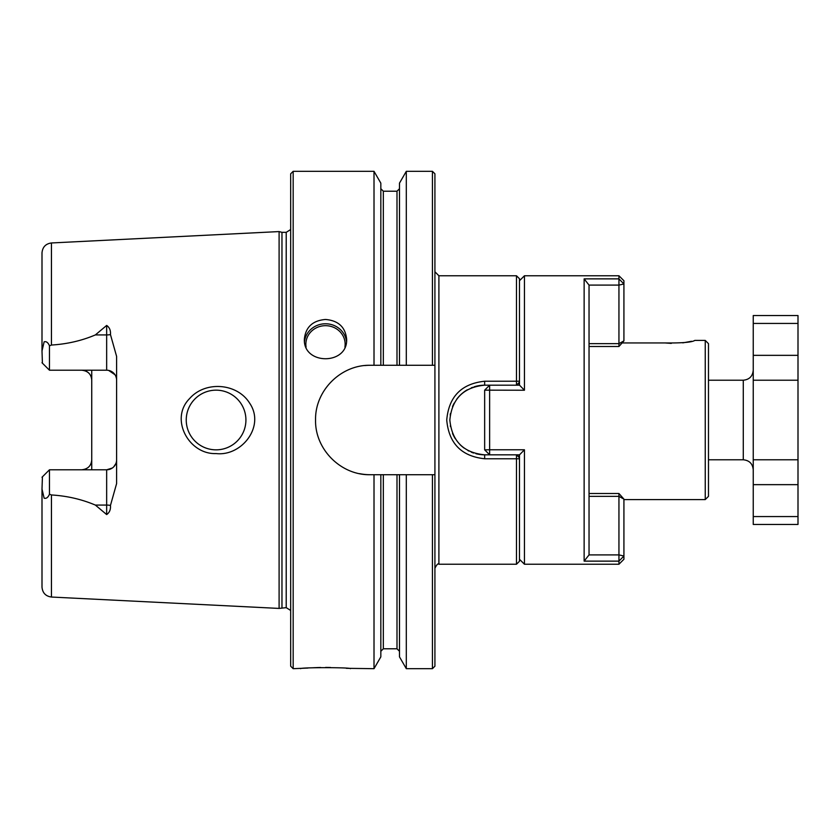 <?xml version="1.0" encoding="UTF-8"?>
<svg xmlns="http://www.w3.org/2000/svg" width="840" height="840" viewBox="0 0 840 840"><rect width="100%" height="100%" fill="white"/><g stroke="black" fill="none" stroke-linecap="round" stroke-linejoin="round"><path stroke-width="1.26" d="M753.239 355.341L798 355.341L798 516.569L753.239 516.569L753.239 315.556L798 315.556L798 323.431L753.239 323.431M798 380.216L753.239 380.216M798 459.784L753.239 459.784M798 516.569L798 524.444L753.239 524.444L753.239 516.569M798 355.341L798 323.431M708.477 380.216L743.284 380.216L743.284 459.784C749.332 460.383 752.65 463.691 753.239 469.739M753.239 370.262C752.65 376.31 749.332 379.617 743.284 380.216M584.136 278.869L618.944 278.869L618.944 275.762L623.921 280.739L623.921 283.973L618.944 278.869L618.944 285.096L589.04 285.096L584.136 278.869L584.136 561.13L589.04 554.904L618.944 554.904L623.921 556.028L623.921 559.262L618.944 564.239L618.944 561.13L623.921 556.028L623.921 499.107L618.944 496.367L589.102 496.367M589.04 285.096L589.04 554.904M519.477 385.182L519.477 382.2L516.485 385.182L519.54 385.182L524.444 390.233L524.444 275.762L618.944 275.762M519.477 382.2L519.477 278.744L516.485 275.762L516.485 385.182L484.659 385.182C463.491 387.23 451.889 398.843 449.841 420.031C451.92 441.189 463.533 452.781 484.659 454.818L484.659 458.766L516.485 458.766L516.485 564.239L519.477 561.256L519.477 458.787L516.485 458.766L516.485 454.818L519.54 454.818L524.444 449.768L489.636 449.768L489.636 454.818L484.659 449.841L489.636 449.768L489.636 385.182L484.659 390.159L524.444 390.233M524.444 449.768L524.444 564.239L618.944 564.239M519.477 454.818L519.477 458.787M589.102 343.633L618.944 343.633L618.944 285.096L623.921 283.973L623.921 340.893L618.944 346.5L589.102 346.5M623.921 499.107L618.944 493.5L589.102 493.5M618.944 493.5L618.944 561.13L584.136 561.13M484.659 390.159L484.659 449.841M618.944 346.5L618.944 343.633L623.921 340.893M406.308 365.284L406.308 171.318L432.432 171.318L432.432 365.284L434.921 365.284L370.262 365.284C340.809 364.655 314.906 390.673 315.556 420.042C314.895 449.327 340.935 475.398 370.262 474.716A54.715 54.715 0 0 1 359.572 473.655M406.308 668.682L432.432 668.682L434.921 666.194L434.921 474.716L399.483 474.716L399.483 656.859L406.308 668.682L406.308 474.716M432.432 668.682L432.432 474.716L434.921 474.716L434.921 173.806L432.432 171.318M95.371 334.919L106.659 325.437C109.526 327.401 110.796 330.445 110.46 334.582A9.944 4.515 0 0 1 106.659 334.919L95.371 334.919C81.69 340.725 67.053 344.096 51.45 345.041L49.465 345.796C48.08 342.51 46.305 341.187 44.132 341.828L42 350.963L42 252.893C42.525 247.086 45.675 243.768 51.45 242.959L279.101 231.578L279.101 608.423L286.209 607.656L290.682 610.46M42 350.963L42.41 363.163M49.465 345.796L49.465 370.209L42 362.754M49.465 469.791L42 477.246L49.465 469.791L106.659 469.791L106.659 514.563L95.371 505.082C81.669 499.275 67.022 495.905 51.45 494.959L49.465 494.204L49.465 469.791M42.42 476.826L42 489.038L44.132 498.173C46.305 498.813 48.08 497.49 49.465 494.204M83.78 469.581A9.944 9.944 0 0 1 81.785 469.791C87.948 469.088 91.266 465.769 91.739 459.837L91.739 469.791M91.739 370.209L91.739 459.837A9.944 9.944 0 0 1 91.549 461.748M91.739 380.163C91.277 374.231 87.959 370.923 81.785 370.209A9.944 9.944 0 0 1 91.739 380.163A9.944 9.944 0 0 0 81.785 370.209M108.654 370.419L114.986 374.724M115.878 376.415L116.424 378.252M115.878 463.575L113.789 466.778M112.298 468.027L106.659 469.791A9.944 9.944 0 0 0 116.603 459.837A9.944 9.944 0 0 1 106.659 469.791M90.121 465.276A9.944 9.944 0 0 0 91.004 463.586M106.659 325.437L106.659 370.209A9.944 9.944 0 0 1 116.603 380.163A9.944 9.944 0 0 0 106.659 370.209L49.465 370.209M110.46 334.582L116.603 356.412L116.603 483.588L110.46 505.418C110.786 509.565 109.526 512.61 106.659 514.563M346.322 668.315L374.01 668.682L374.01 474.716L370.262 474.716M293.171 668.682L293.171 171.318L290.682 173.806L290.682 666.194L293.171 668.682L307.913 668.062M311.776 667.821L315.798 667.632M316.481 667.601L320.607 667.485M325.574 667.433L330.582 667.485M350.364 668.682C351.918 667.338 299.135 667.327 300.636 668.682M374.01 365.284L374.01 171.318L293.171 171.318M325.5 319.463C338.342 320.555 345.387 327.117 346.637 339.161C347.939 365.274 303.051 365.253 304.364 339.161C305.603 327.127 312.648 320.555 325.5 319.463M281.967 607.656L281.967 232.344L286.209 232.344L290.682 229.541M51.45 494.959L51.45 597.041C45.675 596.232 42.525 592.914 42 587.107L42 489.038M189.672 398.506C169.25 418.803 188.853 454.681 216.079 453.569C241.763 456.582 265.44 426.153 249.638 403.158C237.216 383.061 205.296 380.646 189.672 398.506M671.297 343.392L665.249 342.951C682.196 343.13 692.045 342.29 694.796 340.421C692.034 342.29 682.185 343.13 665.238 342.951L622.094 342.951M682.763 342.867L691.53 341.271M705.243 340.421L708.477 343.655L708.477 496.346L705.243 499.58L705.243 340.421L694.796 340.421M475.913 453.695A34.818 34.818 0 0 0 484.659 454.818L516.485 454.818L519.477 457.8M519.246 457.569L519.089 454.818M519.089 385.182L519.246 382.431M623.921 499.58L705.243 499.58M484.659 458.766C461.475 456.298 448.833 443.394 446.733 420.031C448.802 396.637 461.444 383.702 484.659 381.234L519.477 381.213M516.485 564.239L438.9 564.239L438.9 275.762L434.921 271.782M399.483 365.284L399.483 183.141L406.308 171.318M374.01 668.682L380.835 656.859L380.835 474.716L374.01 474.716M380.835 365.284L380.835 183.141L374.01 171.318M364.844 365.558A54.715 54.715 0 0 1 370.262 365.284M216.079 449.841A29.841 29.841 0 0 0 245.921 420A29.841 29.841 0 0 0 216.079 390.159A29.841 29.841 0 0 0 186.239 420A29.841 29.841 0 0 0 216.079 449.841M396.995 474.716L383.324 474.716L383.324 648.784L396.995 648.784L396.995 474.716L399.483 474.716M380.835 474.716L383.324 474.716M484.659 381.234L484.659 385.182A34.818 34.818 0 0 0 474.044 386.841M472.657 387.314A34.818 34.818 0 0 0 471.272 387.86M467.366 389.781A34.818 34.818 0 0 0 456.687 399.273M454.219 403.095A34.818 34.818 0 0 0 452.498 406.665M450.45 413.511A34.818 34.818 0 0 0 450.188 415.107M450.324 425.796A34.818 34.818 0 0 0 450.461 426.542M452.519 433.377A34.818 34.818 0 0 0 455.364 438.816M460.036 444.623A34.818 34.818 0 0 0 464.048 448.056M467.88 450.503A34.818 34.818 0 0 0 468.951 451.07M471.303 452.151A34.818 34.818 0 0 0 473.613 453.022M753.239 484.659L798 484.659M51.45 345.041L51.45 242.959M110.46 505.418A9.944 4.515 0 0 0 106.659 505.082L95.371 505.082M286.209 607.656L286.209 232.344M304.5 341.471A21.137 19.992 180 0 1 325.5 323.778A21.137 19.992 180 0 1 346.5 341.46M306.086 347.12A19.646 18.575 180 0 1 325.5 325.679A19.646 18.575 180 0 1 344.915 347.12M396.995 365.284L396.995 191.216L399.483 188.727M383.324 365.284L383.324 191.216L396.995 191.216M708.477 459.784L743.284 459.784M519.477 280.739L524.444 275.762M519.477 559.262L524.444 564.239M51.45 597.041L279.101 608.423M438.9 275.762L516.485 275.762M438.9 564.239C438.144 563.136 436.81 564.459 434.921 568.218M396.995 648.784L399.483 651.273M383.324 648.784L380.835 651.273M383.324 191.216L380.835 188.727M281.967 232.344L279.101 231.578"/></g></svg>
